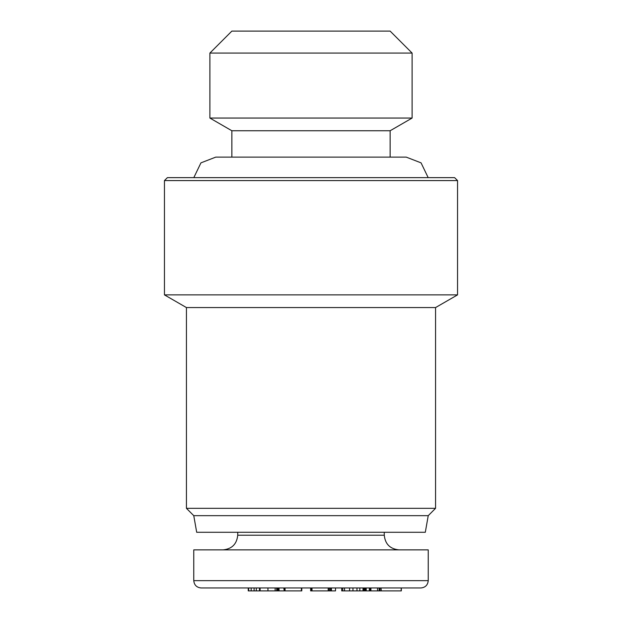 <?xml version="1.0" encoding="UTF-8"?>
<svg xmlns="http://www.w3.org/2000/svg" width="622" height="622" viewBox="0 0 622 622"><rect width="100%" height="100%" fill="white"/><g stroke="black" fill="none" stroke-linecap="round" stroke-linejoin="round"><path stroke-width="0.93" d="M193.815 177.643L200.937 162.863L215.748 157.125L406.252 157.125L421.063 162.863L428.185 177.643M237.728 532.284L237.728 535.215L384.264 535.215L384.272 532.284M428.239 580.645L428.239 549.871L193.761 549.871L193.761 580.645C194.227 585.069 196.669 587.51 201.093 587.969L420.907 587.969C425.331 587.51 427.773 585.069 428.239 580.645L193.761 580.645M428.239 515.661L425.308 532.284L196.692 532.284L193.761 515.661L428.239 515.661L435.563 508.329L435.563 307.571L457.543 294.882L457.543 180.574L164.457 180.574L164.457 294.882L457.543 294.882M193.761 515.661L186.437 508.329L435.563 508.329M186.437 508.329L186.437 307.571L435.563 307.571M164.457 180.574L167.388 177.643L454.612 177.643L457.543 180.574M390.134 157.125L390.134 130.752L412.114 118.056L412.114 53.08L209.886 53.08L209.886 118.056L412.114 118.056M231.866 157.125L231.866 130.752L390.134 130.752M209.886 53.08L231.866 31.1L390.134 31.1L412.114 53.08M381.022 587.969L381.286 590.9L381.022 587.969M379.63 590.9L380.003 587.969L380.003 590.9L379.358 590.9L379.358 587.969M364.935 587.969L365.713 587.969L365.713 590.9L364.935 590.9L364.935 587.969M284.2 587.969L284.775 587.969L284.775 590.9L284.2 590.9L284.2 587.969M401.198 587.969L401.198 590.9L381.286 590.9M381.022 590.9L380.003 590.9M379.148 587.969L379.148 590.9L377.562 590.9L377.562 587.969M377.562 590.9L370.906 590.9L370.906 587.969M370.906 590.9L370.253 590.9L370.253 587.969M370.253 590.9L369.608 590.9L369.608 587.969M369.359 587.969L369.359 590.9L365.713 590.9M364.935 590.9L364.181 590.9L364.181 587.969M364.181 590.9L363.458 590.9L363.458 587.969M335.507 587.969L335.507 590.9L331.316 590.9L331.316 587.969M331.316 590.9L330.679 590.9L330.679 587.969M330.679 590.9L328.564 590.9L328.564 587.969M328.175 590.9L328.175 587.969L328.175 590.9L312.011 590.9L312.011 587.969M312.011 590.9L311.334 590.9L311.334 587.969M311.334 590.9L310.642 590.9L310.642 587.969M275.134 587.969L275.134 590.9L277.645 590.9L277.645 587.969L277.661 590.9L277.505 587.969M275.134 590.9L267.95 590.9L267.95 587.969M267.95 590.9L259.491 590.9L259.491 587.969M259.491 590.9L256.318 590.9L256.318 587.969M256.318 590.9L254.11 590.9L254.11 587.969M254.11 590.9L251.179 590.9L251.179 587.969M251.179 590.9L248.66 590.9L248.66 587.969M248.66 590.9L248.248 590.9L248.248 587.969M301.39 587.969L301.39 590.9L301.787 590.9L301.787 587.969M301.39 590.9L285.063 590.9L285.063 587.969M284.2 590.9L283.819 587.969M283.819 590.9L279.053 590.9L279.053 587.969M279.053 590.9L278.633 590.9L278.633 587.969M278.633 590.9L278.018 590.9L278.018 587.969M278.018 590.9L277.785 587.969M363.419 587.969L363.419 590.9L363.023 590.9L363.023 587.969M363.023 590.9L359.819 590.9L359.819 587.969M359.819 590.9L356.974 590.9L356.974 587.969M356.974 590.9L352.954 590.9L352.954 587.969M352.954 590.9L349.58 590.9L349.58 587.969M349.58 590.9L344.526 590.9L344.526 587.969M344.526 590.9L342.761 590.9L342.761 587.969M342.761 590.9L341.711 590.9L341.711 587.969M366.226 590.9L366.226 587.969M331.417 590.9L331.417 587.969M329.621 590.9L329.621 587.969M276.681 590.9L276.681 587.969M260.105 590.9L260.105 587.969M237.728 535.215C236.827 544.079 231.936 548.962 223.073 549.871M384.272 535.215C385.173 544.079 390.064 548.962 398.927 549.871M401.322 587.969L401.322 590.9M277.684 587.969L277.684 590.9M186.437 307.571L164.457 294.882M231.866 130.752L209.886 118.056"/></g></svg>
